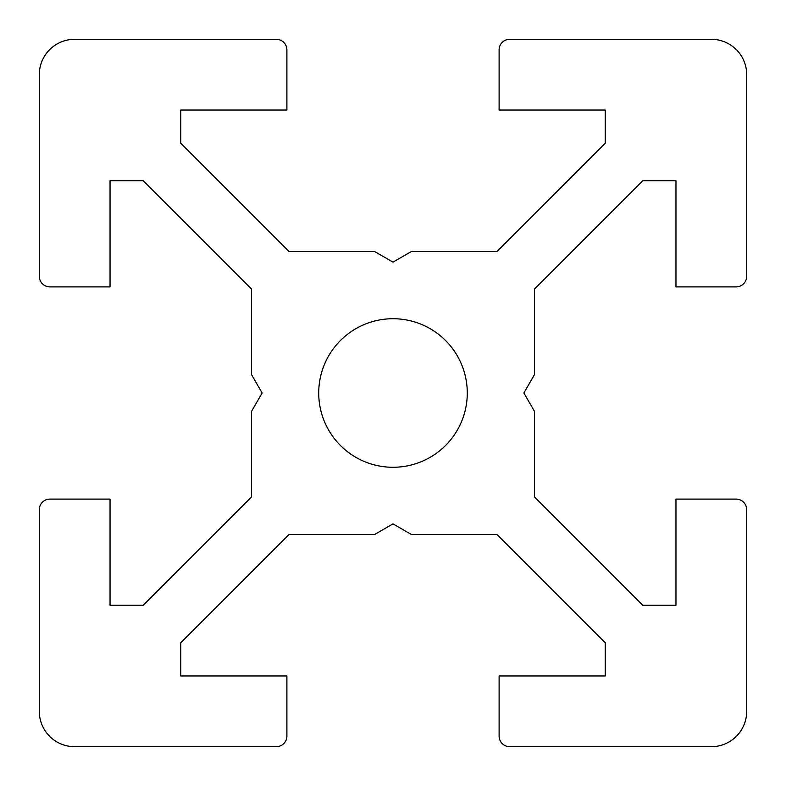 <?xml version="1.0" encoding="UTF-8"?>
<svg xmlns="http://www.w3.org/2000/svg" width="786" height="786" viewBox="0 0 786 786"><rect width="100%" height="100%" fill="white"/><g stroke="black" fill="none" stroke-linecap="round" stroke-linejoin="round"><path stroke-width="0.59" stroke-dasharray="3.93 2.95" d="M393 467.277A74.277 74.277 0 0 1 318.723 393A74.277 74.277 0 0 1 393 318.723A74.277 74.277 0 0 1 467.277 393A74.277 74.277 0 0 1 393 467.277A74.277 74.277 0 0 0 467.277 393A74.277 74.277 0 0 0 393 318.723A74.277 74.277 0 0 0 318.723 393A74.277 74.277 0 0 0 393 467.277M39.3 276.279A10.611 10.611 0 0 0 49.911 286.89L110.04 286.89L110.04 180.78L143.268 180.78L251.52 289.032L251.52 374.617L262.131 393L251.52 411.383L251.52 496.968L143.268 605.22L110.04 605.22L110.04 499.11L49.911 499.11A10.611 10.611 0 0 0 39.3 509.721L39.3 711.33A35.37 35.37 0 0 0 74.67 746.7L276.279 746.7A10.611 10.611 0 0 0 286.89 736.089L286.89 675.96L180.78 675.96L180.78 642.732L289.032 534.48L374.617 534.48L393 523.869L411.383 534.48L496.968 534.48L605.22 642.732L605.22 675.96L499.11 675.96L499.11 736.089A10.611 10.611 0 0 0 509.721 746.7L711.33 746.7A35.37 35.37 0 0 0 746.7 711.33L746.7 509.721A10.611 10.611 0 0 0 736.089 499.11L675.96 499.11L675.96 605.22L642.732 605.22L534.48 496.968L534.48 411.383L523.869 393L534.48 374.617L534.48 289.032L642.732 180.78L675.96 180.78L675.96 286.89L736.089 286.89A10.611 10.611 0 0 0 746.7 276.279L746.7 74.67A35.37 35.37 0 0 0 711.33 39.3L509.721 39.3A10.611 10.611 0 0 0 499.11 49.911L499.11 110.04L605.22 110.04L605.22 143.268L496.968 251.52L411.383 251.52L393 262.131L374.617 251.52L289.032 251.52L180.78 143.268L180.78 110.04L286.89 110.04L286.89 49.911A10.611 10.611 0 0 0 276.279 39.3L74.67 39.3A35.37 35.37 0 0 0 39.3 74.67L39.3 276.279L39.3 74.67A35.37 35.37 0 0 1 74.67 39.3L276.279 39.3A10.611 10.611 0 0 1 286.89 49.911L286.89 110.04L180.78 110.04L180.78 143.268L289.032 251.52L374.617 251.52L393 262.131L411.383 251.52L496.968 251.52L605.22 143.268L605.22 110.04L499.11 110.04L499.11 49.911A10.611 10.611 0 0 1 509.721 39.3L711.33 39.3A35.37 35.37 0 0 1 746.7 74.67L746.7 276.279A10.611 10.611 0 0 1 736.089 286.89L675.96 286.89L675.96 180.78L642.732 180.78L534.48 289.032L534.48 374.617L523.869 393L534.48 411.383L534.48 496.968L642.732 605.22L675.96 605.22L675.96 499.11L736.089 499.11A10.611 10.611 0 0 1 746.7 509.721L746.7 711.33A35.37 35.37 0 0 1 711.33 746.7L509.721 746.7A10.611 10.611 0 0 1 499.11 736.089L499.11 675.96L605.22 675.96L605.22 642.732L496.968 534.48L411.383 534.48L393 523.869L374.617 534.48L289.032 534.48L180.78 642.732L180.78 675.96L286.89 675.96L286.89 736.089A10.611 10.611 0 0 1 276.279 746.7L74.67 746.7A35.37 35.37 0 0 1 39.3 711.33L39.3 509.721A10.611 10.611 0 0 1 49.911 499.11L110.04 499.11L110.04 605.22L143.268 605.22L251.52 496.968L251.52 411.383L262.131 393L251.52 374.617L251.52 289.032L143.268 180.78L110.04 180.78L110.04 286.89L49.911 286.89A10.611 10.611 0 0 1 39.3 276.279"/><path stroke-width="1.18" d="M393 318.723A74.277 74.277 0 0 0 318.723 393A74.277 74.277 0 0 0 393 467.277A74.277 74.277 0 0 0 467.277 393A74.277 74.277 0 0 0 393 318.723A74.277 74.277 0 0 1 467.277 393A74.277 74.277 0 0 1 393 467.277A74.277 74.277 0 0 1 318.723 393A74.277 74.277 0 0 1 393 318.723M49.911 286.89A10.611 10.611 0 0 1 39.3 276.279L39.3 74.67A35.37 35.37 0 0 1 74.67 39.3L276.279 39.3A10.611 10.611 0 0 1 286.89 49.911L286.89 110.04L180.78 110.04L180.78 143.268L289.032 251.52L374.617 251.52L393 262.131L411.383 251.52L496.968 251.52L605.22 143.268L605.22 110.04L499.11 110.04L499.11 49.911A10.611 10.611 0 0 1 509.721 39.3L711.33 39.3A35.37 35.37 0 0 1 746.7 74.67L746.7 276.279A10.611 10.611 0 0 1 736.089 286.89L675.96 286.89L675.96 180.78L642.732 180.78L534.48 289.032L534.48 374.617L523.869 393L534.48 411.383L534.48 496.968L642.732 605.22L675.96 605.22L675.96 499.11L736.089 499.11A10.611 10.611 0 0 1 746.7 509.721L746.7 711.33A35.37 35.37 0 0 1 711.33 746.7L509.721 746.7A10.611 10.611 0 0 1 499.11 736.089L499.11 675.96L605.22 675.96L605.22 642.732L496.968 534.48L411.383 534.48L393 523.869L374.617 534.48L289.032 534.48L180.78 642.732L180.78 675.96L286.89 675.96L286.89 736.089A10.611 10.611 0 0 1 276.279 746.7L74.67 746.7A35.37 35.37 0 0 1 39.3 711.33L39.3 509.721A10.611 10.611 0 0 1 49.911 499.11L110.04 499.11L110.04 605.22L143.268 605.22L251.52 496.968L251.52 411.383L262.131 393L251.52 374.617L251.52 289.032L143.268 180.78L110.04 180.78L110.04 286.89L49.911 286.89L110.04 286.89L110.04 180.78L143.268 180.78L251.52 289.032L251.52 374.617L262.131 393L251.52 411.383L251.52 496.968L143.268 605.22L110.04 605.22L110.04 499.11L49.911 499.11A10.611 10.611 0 0 0 39.3 509.721L39.3 711.33A35.37 35.37 0 0 0 74.67 746.7L276.279 746.7A10.611 10.611 0 0 0 286.89 736.089L286.89 675.96L180.78 675.96L180.78 642.732L289.032 534.48L374.617 534.48L393 523.869L411.383 534.48L496.968 534.48L605.22 642.732L605.22 675.96L499.11 675.96L499.11 736.089A10.611 10.611 0 0 0 509.721 746.7L711.33 746.7A35.37 35.37 0 0 0 746.7 711.33L746.7 509.721A10.611 10.611 0 0 0 736.089 499.11L675.96 499.11L675.96 605.22L642.732 605.22L534.48 496.968L534.48 411.383L523.869 393L534.48 374.617L534.48 289.032L642.732 180.78L675.96 180.78L675.96 286.89L736.089 286.89A10.611 10.611 0 0 0 746.7 276.279L746.7 74.67A35.37 35.37 0 0 0 711.33 39.3L509.721 39.3A10.611 10.611 0 0 0 499.11 49.911L499.11 110.04L605.22 110.04L605.22 143.268L496.968 251.52L411.383 251.52L393 262.131L374.617 251.52L289.032 251.52L180.78 143.268L180.78 110.04L286.89 110.04L286.89 49.911A10.611 10.611 0 0 0 276.279 39.3L74.67 39.3A35.37 35.37 0 0 0 39.3 74.67L39.3 276.279A10.611 10.611 0 0 0 49.911 286.89"/></g></svg>
